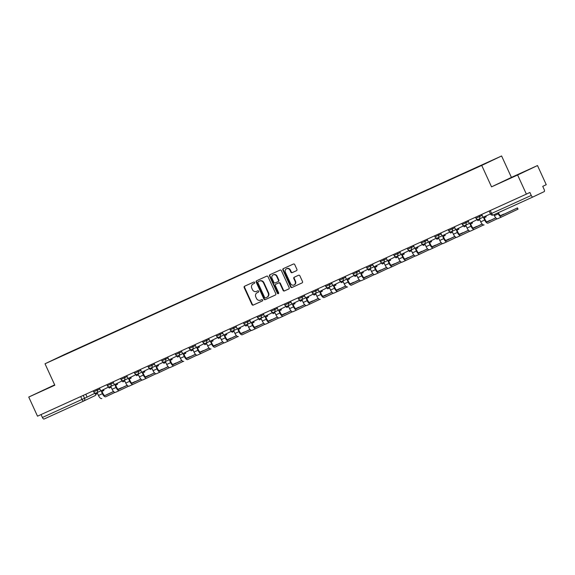 <?xml version="1.0" encoding="UTF-8"?>
<svg xmlns="http://www.w3.org/2000/svg" width="575" height="575" viewBox="0 0 575 575"><rect width="100%" height="100%" fill="white"/><g stroke="black" fill="none" stroke-linecap="round" stroke-linejoin="round"><path stroke-width="0.86" d="M254.639 282.454A0.726 0.661 -115.4 0 0 253.733 282.073L244.605 286.213A1.035 0.942 -115.4 0 0 244.181 287.55L251.951 304.534A1.035 0.942 -115.4 0 0 253.244 305.088L262.373 300.941A0.726 0.661 -115.4 0 0 262.674 300.006A0.726 0.661 -115.4 0 0 261.769 299.618L260.59 300.157A3.321 3.019 -115.4 0 1 256.457 298.382L255.81 296.966A3.321 3.019 -115.4 0 1 257.176 292.704L258.355 292.165A0.726 0.661 -115.4 0 0 258.657 291.23A0.726 0.661 -115.4 0 0 257.751 290.842L256.572 291.381A3.321 3.019 -115.4 0 1 252.439 289.613L251.792 288.197A3.321 3.019 -115.4 0 1 253.158 283.928L254.337 283.389A0.726 0.661 -115.4 0 0 254.639 282.454M296.484 270.688A1.035 0.942 -115.4 0 0 296.916 269.352L294.731 264.586A1.035 0.942 -115.4 0 0 293.444 264.033L283.303 268.64A1.035 0.942 -115.4 0 0 282.878 269.97L290.655 286.954A1.035 0.942 -115.4 0 0 291.942 287.507L302.083 282.9A1.035 0.942 -115.4 0 0 302.098 282.9A1.035 0.942 -115.4 0 0 302.507 281.57L299.877 275.813A1.035 0.942 -115.4 0 0 298.583 275.26L294.242 277.229A1.035 0.942 -115.4 0 0 293.818 278.566L295.126 281.419A2.774 2.523 -115.4 0 1 294.019 284.97A2.774 2.523 -115.4 0 1 290.526 283.504L285.408 272.327A2.774 2.523 -115.4 0 1 286.515 268.777A2.774 2.523 -115.4 0 1 290.008 270.236L290.857 272.104A1.035 0.942 -115.4 0 0 292.15 272.658L296.513 270.674M481.728 165.413L491.539 186.846L517.622 175.001L526.377 194.127L37.504 416.178L28.75 397.052L54.833 385.207L45.015 363.774L481.728 165.413L501.601 155.969L64.889 354.329L45.015 363.774M268.015 276.719A1.035 0.942 -115.4 0 0 266.728 276.165L256.587 280.772A1.035 0.942 -115.4 0 0 256.162 282.109L263.939 299.086A1.035 0.942 -115.4 0 0 265.226 299.64L275.368 295.04A1.035 0.942 -115.4 0 0 275.792 293.703L268.015 276.719M269.948 274.706L280.082 270.099A1.035 0.942 -115.4 0 1 281.376 270.652L289.153 287.637A1.035 0.942 -115.4 0 1 288.736 288.966A1.035 0.942 -115.4 0 0 288.736 288.966L284.388 290.943A1.035 0.942 -115.4 0 1 283.094 290.389L279.939 283.504A1.035 0.942 -115.4 0 0 278.652 282.95L275.77 284.251A1.035 0.942 -115.4 0 0 275.346 285.588L278.631 292.761A0.726 0.661 -115.4 0 1 278.336 293.688A0.726 0.661 -115.4 0 1 277.423 293.308L269.524 276.036A1.035 0.942 -115.4 0 1 269.948 274.706M517.622 175.001L537.496 165.557L546.25 184.683L542.735 186.35L544.094 189.333A2.113 0.877 65.6 0 1 544.18 191.633L532.932 196.981A2.113 0.877 65.6 0 0 532.932 196.981L493.285 214.985A2.113 0.877 -114.4 0 1 491.611 213.44L531.257 195.435A2.113 0.877 65.6 0 0 532.924 196.981L493.285 214.985A2.113 2.113 0 0 1 490.482 213.943L491.611 213.44L490.274 210.522M54.675 384.862L28.75 397.052M537.496 165.557L511.412 177.402L501.601 155.969M526.377 194.127L529.891 192.452L531.257 195.435M83.763 400.998L94.954 395.679A2.113 1.919 -115.4 0 0 94.983 395.665L83.734 401.012A2.113 1.919 -115.4 0 1 83.706 401.027L44.067 419.031A2.113 0.877 -114.4 0 1 44.059 419.031A2.113 0.877 -114.4 0 1 42.392 417.486L87.105 397.109M41.055 414.568L42.392 417.486M68.08 353.179L74.75 350.146M478.551 166.714L74.743 349.988M478.551 166.577L68.066 353.165M54.718 384.963L41.594 391.058L54.776 385.085M491.539 186.846L511.412 177.402M524.652 171.551L503.333 181.326L524.652 171.551M254.423 283.346L253.553 283.741A3.321 3.019 -115.4 0 0 253.467 283.777M257.485 292.553A3.321 3.019 -115.4 0 1 257.571 292.51L258.441 292.122M244.9 286.084A1.035 0.942 -115.4 0 0 244.576 287.363L252.353 304.34A1.035 0.942 -115.4 0 0 253.64 304.894L262.459 300.89M256.888 280.636A1.035 0.942 -115.4 0 0 256.558 281.915L264.335 298.899A1.035 0.942 -115.4 0 0 265.628 299.453L275.468 294.982M266.901 297.282L267.21 297.138A3.321 3.019 -115.4 0 0 268.575 292.869L263.911 282.677A3.321 3.019 -115.4 0 0 259.785 280.909L258.132 281.671A0.726 0.661 -115.4 0 0 257.837 282.598L264.665 297.505A0.726 0.661 -115.4 0 0 265.571 297.893L266.814 297.325A3.321 3.019 -115.4 0 0 268.18 293.056L263.515 282.871A3.321 3.019 -115.4 0 0 259.382 281.096L258.534 281.477A0.726 0.661 -115.4 0 0 258.527 281.477A0.726 0.661 -115.4 0 0 258.52 281.484M288.822 288.916L284.388 290.943M275.756 284.258L276.158 284.072A1.035 0.942 -115.4 0 0 276.144 284.079A1.035 0.942 -115.4 0 1 276.173 284.064L279.048 282.756A1.035 0.942 -115.4 0 1 280.341 283.31L283.489 290.195A1.035 0.942 -115.4 0 0 284.783 290.749M270.243 274.57A1.035 0.942 -115.4 0 0 269.919 275.849L277.826 293.113A0.726 0.661 -115.4 0 0 278.523 293.552M276.668 276.352A2.774 2.523 -115.4 0 0 273.183 274.893A2.774 2.523 -115.4 0 0 272.076 278.444L273.88 282.382A1.035 0.942 -115.4 0 0 275.166 282.936L278.048 281.628A1.035 0.942 -115.4 0 0 278.473 280.291L276.668 276.352L277.064 276.165A2.774 2.523 -115.4 0 0 273.578 274.699L273.183 274.893M278.07 281.613L278.444 281.434A1.035 0.942 -115.4 0 0 278.458 281.434A1.035 0.942 -115.4 0 0 278.868 280.104L278.473 280.291M277.064 276.165L278.868 280.104M286.515 268.777L286.911 268.59A2.774 2.523 -115.4 0 1 290.404 270.049L291.259 271.91A1.035 0.942 -115.4 0 0 292.546 272.464L296.585 270.631M294.019 284.97L294.414 284.783A2.774 2.523 -115.4 0 0 295.521 281.232L295.126 281.419M294.544 277.1A1.035 0.942 -115.4 0 0 294.213 278.379L295.521 281.232M283.604 268.503A1.035 0.942 -115.4 0 0 283.274 269.783L291.051 286.767A1.035 0.942 -115.4 0 0 292.344 287.32L302.184 282.85M118.27 389.289L121.519 387.744L118.184 389.253M103.514 389.677L103.888 390.49L101.444 391.611L102.393 393.674A4.226 1.761 -114.4 0 0 105.728 396.772A4.226 1.761 -114.4 0 0 105.743 396.764L114.914 392.409M101.969 391.374L102.911 393.429A2.853 1.186 65.6 0 0 105.16 395.521A2.853 1.186 65.6 0 0 105.167 395.514L113.577 391.525M95.292 393.07L87.112 397.131L85.79 394.249M94.904 393.588L94.544 392.811M101.789 398.561L101.804 398.554A4.226 1.761 -114.4 0 1 101.789 398.561A4.226 1.761 -114.4 0 1 98.454 395.463L97.506 393.401L95.579 394.27L95.206 393.444M103.371 390.734L102.997 389.915M104.894 395.564L113.519 391.467M131.919 383.094L135.175 381.541L131.84 383.051M117.171 383.475L117.537 384.287L115.101 385.408L116.042 387.478A4.226 1.761 -114.4 0 0 119.384 390.569A4.226 1.761 -114.4 0 1 119.384 390.569L128.57 386.206M115.618 385.171L116.56 387.227A2.853 1.186 65.6 0 0 118.817 389.318A2.853 1.186 65.6 0 0 118.824 389.318L127.226 385.322M108.948 386.867L100.762 390.928L99.446 388.046M108.553 387.392L108.193 386.608M115.446 392.358L119.384 390.569L115.453 392.351A4.226 1.761 -114.4 0 1 115.446 392.358A4.226 1.761 -114.4 0 1 112.103 389.268L111.162 387.198L109.236 388.075L108.855 387.248M117.02 384.531L116.646 383.712M118.543 389.361L127.176 385.264M145.576 376.891L148.824 375.338L145.489 376.855M130.82 377.272L131.193 378.091L128.75 379.205L129.698 381.275A4.226 1.761 -114.4 0 0 133.033 384.366A4.226 1.761 -114.4 0 1 133.033 384.366L142.219 380.003M129.274 378.968L130.216 381.031A2.853 1.186 65.6 0 0 132.466 383.115A2.853 1.186 65.6 0 0 132.473 383.115L140.882 379.119M122.597 380.664L114.418 384.725L113.095 381.843M122.209 381.189L121.85 380.406M133.026 384.373L129.109 386.156A4.226 1.761 -114.4 0 1 129.095 386.156A4.226 1.761 -114.4 0 1 125.76 383.065L124.811 380.995L122.885 381.872L122.511 381.045M130.676 378.336L130.302 377.509M132.2 383.158L140.825 379.062M159.225 370.688L162.481 369.136L159.146 370.652M144.476 371.076L144.843 371.888L142.406 373.01L143.347 375.073A4.226 1.761 -114.4 0 0 146.69 378.17A4.226 1.761 -114.4 0 1 146.69 378.17L155.875 373.8M142.923 372.772L143.865 374.828A2.853 1.186 65.6 0 0 146.122 376.92A2.853 1.186 65.6 0 0 146.129 376.912L154.531 372.916M136.253 374.469L128.067 378.522L126.752 375.64M135.858 374.986L135.499 374.203M146.675 378.17L142.758 379.953A4.226 1.761 -114.4 0 1 142.751 379.953A4.226 1.761 -114.4 0 1 139.409 376.862L138.467 374.792L136.541 375.669L136.16 374.842M144.325 372.133L143.951 371.313M145.849 376.963L154.481 372.859M172.881 364.485L176.13 362.94L172.795 364.449M158.125 364.873L158.499 365.686L156.055 366.807L157.004 368.87A4.226 1.761 -114.4 0 0 160.339 371.967A4.226 1.761 -114.4 0 1 160.339 371.967L169.524 367.605M156.58 366.57L157.521 368.625A2.853 1.186 65.6 0 0 159.771 370.717A2.853 1.186 65.6 0 0 159.778 370.71L168.188 366.721M149.903 368.266L141.723 372.32L140.401 369.445M149.514 368.783L149.155 368.007M160.332 371.975L156.414 373.75A4.226 1.761 -114.4 0 1 156.4 373.757A4.226 1.761 -114.4 0 1 153.065 370.659L152.116 368.597L150.19 369.466L149.816 368.64M157.981 365.93L157.607 365.111M159.505 370.76L168.13 366.663M186.53 358.283L189.786 356.737L186.451 358.247M171.781 358.671L172.148 359.483L169.711 360.604L170.653 362.667A4.226 1.761 -114.4 0 0 173.995 365.765A4.226 1.761 -114.4 0 1 173.995 365.765L183.181 361.402M170.229 360.367L171.17 362.423A2.853 1.186 65.6 0 0 173.427 364.514A2.853 1.186 65.6 0 0 173.434 364.507L181.837 360.518M163.559 362.063L155.372 366.124L154.057 363.242M163.163 362.581L162.804 361.804M173.981 365.772L170.063 367.547A4.226 1.761 -114.4 0 1 170.056 367.554A4.226 1.761 -114.4 0 1 166.714 364.457L165.772 362.394L163.846 363.271L163.465 362.437M171.63 359.727L171.257 358.908M173.154 364.557L181.786 360.46M200.186 352.087L203.435 350.534L200.1 352.044M185.43 352.468L185.804 353.28L183.36 354.401L184.309 356.471A4.226 1.761 -114.4 0 0 187.644 359.562A4.226 1.761 -114.4 0 0 187.658 359.555L196.83 355.199M183.885 354.164L184.827 356.227A2.853 1.186 65.6 0 0 187.076 358.311A2.853 1.186 65.6 0 0 187.083 358.311L195.493 354.315M177.208 355.86L169.028 359.921L167.706 357.039M176.82 356.385L176.46 355.602M183.705 361.352L183.72 361.344A4.226 1.761 -114.4 0 1 183.705 361.352A4.226 1.761 -114.4 0 1 180.37 358.261L179.422 356.191L177.495 357.068L177.122 356.241M185.287 353.532L184.913 352.705M186.81 358.354L195.435 354.257M213.835 345.884L217.091 344.332L213.756 345.848M199.087 346.272L199.453 347.084L197.017 348.198L197.958 350.268A4.226 1.761 -114.4 0 0 201.3 353.359A4.226 1.761 -114.4 0 0 201.307 353.359L210.486 348.996M197.534 347.961L198.476 350.024A2.853 1.186 65.6 0 0 200.732 352.108A2.853 1.186 65.6 0 0 200.74 352.108L209.142 348.112M190.864 349.658L182.678 353.718L181.362 350.836M190.469 350.182L190.109 349.399M197.362 355.149L201.3 353.359L197.369 355.149A4.226 1.761 -114.4 0 1 197.362 355.149A4.226 1.761 -114.4 0 1 194.019 352.058L193.078 349.988L191.152 350.865L190.771 350.038M198.936 347.329L198.562 346.502M200.459 352.159L209.092 348.055M227.492 339.681L230.74 338.129L227.405 339.645M212.736 340.069L213.109 340.882L210.666 342.003L211.614 344.066A4.226 1.761 -114.4 0 0 214.949 347.163A4.226 1.761 -114.4 0 0 214.964 347.156L224.135 342.793M211.19 341.766L212.132 343.821A2.853 1.186 65.6 0 0 214.382 345.913A2.853 1.186 65.6 0 0 214.389 345.906L222.798 341.909M204.513 343.462L196.334 347.516L195.011 344.633M204.125 343.979L203.766 343.196M211.011 348.953L211.025 348.946A4.226 1.761 -114.4 0 1 211.011 348.953A4.226 1.761 -114.4 0 1 207.676 345.855L206.727 343.785L204.801 344.662L204.427 343.836M212.592 341.126L212.218 340.307M214.116 345.956L222.741 341.852M241.141 333.478L244.397 331.933L241.062 333.442M226.392 333.867L226.758 334.679L224.322 335.8L225.263 337.863A4.226 1.761 -114.4 0 0 228.606 340.961A4.226 1.761 -114.4 0 0 228.613 340.953L237.791 336.598M224.839 335.563L225.781 337.618A2.853 1.186 65.6 0 0 228.038 339.71A2.853 1.186 65.6 0 0 228.045 339.703L236.447 335.714M218.169 337.259L209.983 341.32L208.667 338.438M217.774 337.777L217.415 337M224.667 342.75L228.606 340.961L224.674 342.743A4.226 1.761 -114.4 0 1 224.667 342.75A4.226 1.761 -114.4 0 1 221.325 339.652L220.383 337.59L218.457 338.459L218.076 337.633M226.241 334.923L225.867 334.104M227.765 339.753L236.397 335.656M254.797 327.276L258.046 325.73L254.711 327.24M240.041 327.664L240.415 328.476L237.971 329.597L238.92 331.667A4.226 1.761 -114.4 0 0 242.255 334.758A4.226 1.761 -114.4 0 1 242.255 334.758L251.44 330.395M238.488 329.36L239.437 331.416A2.853 1.186 65.6 0 0 241.687 333.507A2.853 1.186 65.6 0 0 241.694 333.5L250.103 329.511M231.818 331.056L223.639 335.117L222.317 332.235M231.43 331.574L231.071 330.798M238.316 336.548L238.33 336.54A4.226 1.761 -114.4 0 1 238.316 336.548A4.226 1.761 -114.4 0 1 234.981 333.45L234.032 331.387L232.106 332.264L231.732 331.437M239.897 328.72L239.523 327.901M241.421 333.55L250.046 329.453M268.446 321.08L271.702 319.527L268.367 321.037M253.697 321.461L254.064 322.273L251.627 323.394L252.569 325.464A4.226 1.761 -114.4 0 0 255.911 328.555A4.226 1.761 -114.4 0 1 255.911 328.555L265.097 324.192M252.145 323.157L253.086 325.22A2.853 1.186 65.6 0 0 255.343 327.304A2.853 1.186 65.6 0 0 255.35 327.304L263.752 323.308M245.475 324.853L237.288 328.914L235.973 326.032M245.079 325.378L244.72 324.595M255.897 328.562L251.979 330.338A4.226 1.761 -114.4 0 1 251.972 330.345A4.226 1.761 -114.4 0 1 248.63 327.254L247.688 325.184L245.762 326.061L245.381 325.234M253.546 322.525L253.173 321.698M255.07 327.348L263.702 323.251M282.102 314.877L285.351 313.325L282.016 314.841M267.346 315.265L267.72 316.077L265.276 317.192L266.225 319.262A4.226 1.761 -114.4 0 0 269.56 322.352A4.226 1.761 -114.4 0 1 269.56 322.352L278.746 317.989M265.794 316.962L266.743 319.017A2.853 1.186 65.6 0 0 268.992 321.102A2.853 1.186 65.6 0 0 268.999 321.102L277.409 317.105M259.124 318.658L250.944 322.712L249.622 319.829M258.736 319.175L258.376 318.392M265.621 324.142L269.56 322.352L265.636 324.142A4.226 1.761 -114.4 0 1 265.621 324.142A4.226 1.761 -114.4 0 1 262.286 321.051L261.338 318.981L259.411 319.858L259.037 319.032M267.202 316.322L266.829 315.495M268.726 321.152L277.351 317.048M295.751 308.674L299.007 307.129L295.672 308.638M281.002 309.062L281.369 309.875L278.933 310.996L279.874 313.059A4.226 1.761 -114.4 0 0 283.216 316.157A4.226 1.761 -114.4 0 1 283.216 316.157L292.402 311.787M279.45 310.759L280.392 312.814A2.853 1.186 65.6 0 0 282.648 314.906A2.853 1.186 65.6 0 0 282.656 314.899L291.058 310.902M272.78 312.455L264.593 316.509L263.278 313.627M272.385 312.973L272.025 312.189M283.202 316.157L279.285 317.939A4.226 1.761 -114.4 0 1 279.277 317.946A4.226 1.761 -114.4 0 1 275.935 314.848L274.994 312.786L273.067 313.655L272.687 312.829M280.852 310.119L280.478 309.3M282.375 314.949L291.007 310.845M309.408 302.472L312.656 300.926L309.321 302.436M294.652 302.86L295.025 303.672L292.582 304.793L293.53 306.856A4.226 1.761 -114.4 0 0 296.865 309.954A4.226 1.761 -114.4 0 1 296.865 309.954L306.051 305.591M293.099 304.556L294.048 306.612A2.853 1.186 65.6 0 0 296.298 308.703A2.853 1.186 65.6 0 0 296.305 308.696L304.714 304.707M286.429 306.252L278.25 310.313L276.927 307.431M286.041 306.77L285.682 305.993M296.858 309.961L292.941 311.736A4.226 1.761 -114.4 0 1 292.927 311.743A4.226 1.761 -114.4 0 1 289.592 308.646L288.643 306.583L286.717 307.452L286.343 306.626M294.508 303.916L294.134 303.097M296.032 308.746L304.657 304.649M323.057 296.276L326.312 294.723L322.978 296.233M308.308 296.657L308.674 297.469L306.238 298.59L307.179 300.66A4.226 1.761 -114.4 0 0 310.522 303.751A4.226 1.761 -114.4 0 1 310.522 303.751L319.707 299.388M306.755 298.353L307.697 300.409A2.853 1.186 65.6 0 0 309.954 302.5A2.853 1.186 65.6 0 0 309.961 302.5L318.363 298.504M300.085 300.049L291.899 304.11L290.583 301.228M299.69 300.574L299.331 299.791M310.507 303.758L306.59 305.533A4.226 1.761 -114.4 0 1 306.583 305.541A4.226 1.761 -114.4 0 1 303.241 302.443L302.299 300.38L300.373 301.257L299.992 300.43M308.157 297.713L307.783 296.894M309.681 302.543L318.313 298.447M336.713 290.073L339.962 288.521L336.627 290.037M321.957 290.454L322.331 291.266L319.887 292.387L320.836 294.457A4.226 1.761 -114.4 0 0 324.171 297.548A4.226 1.761 -114.4 0 0 324.185 297.548L333.356 293.185M320.404 292.15L321.353 294.213A2.853 1.186 65.6 0 0 323.603 296.298A2.853 1.186 65.6 0 0 323.61 296.298L332.019 292.301M313.734 293.847L305.555 297.908L304.232 295.025M313.346 294.371L312.987 293.588M320.232 299.338L320.246 299.331A4.226 1.761 -114.4 0 1 320.232 299.338A4.226 1.761 -114.4 0 1 316.897 296.247L315.948 294.177L314.022 295.054L313.648 294.228M321.813 291.518L321.439 290.691M323.337 296.341L331.962 292.244M350.362 283.87L353.618 282.318L350.283 283.834M335.613 284.258L335.98 285.071L333.543 286.185L334.485 288.255A4.226 1.761 -114.4 0 0 337.827 291.353A4.226 1.761 -114.4 0 0 337.834 291.345L347.012 286.982M334.061 285.955L335.002 288.01A2.853 1.186 65.6 0 0 337.259 290.095A2.853 1.186 65.6 0 0 337.266 290.095L345.668 286.098M327.383 287.651L319.204 291.705L317.889 288.822M326.995 288.168L326.636 287.385M333.888 293.135L337.827 291.353L333.895 293.135A4.226 1.761 -114.4 0 1 333.888 293.135A4.226 1.761 -114.4 0 1 330.546 290.044L329.604 287.974L327.678 288.851L327.297 288.025M335.462 285.315L335.088 284.496M336.986 290.145L345.618 286.041M364.011 277.668L367.267 276.122L363.932 277.632M349.262 278.056L349.636 278.868L347.192 279.989L348.141 282.052A4.226 1.761 -114.4 0 0 351.476 285.15A4.226 1.761 -114.4 0 0 351.49 285.143L360.662 280.78M347.71 279.752L348.658 281.808A2.853 1.186 65.6 0 0 350.908 283.899A2.853 1.186 65.6 0 0 350.915 283.892L359.325 279.896M341.04 281.448L332.86 285.502L331.538 282.627M340.652 281.966L340.292 281.182M347.537 286.939L347.552 286.932A4.226 1.761 -114.4 0 1 347.537 286.939A4.226 1.761 -114.4 0 1 344.202 283.842L343.253 281.779L341.327 282.648L340.953 281.822M349.118 279.112L348.745 278.293M350.642 283.942L359.267 279.838M377.667 271.465L380.923 269.919L377.588 271.429M362.918 271.853L363.285 272.665L360.848 273.786L361.79 275.849A4.226 1.761 -114.4 0 0 365.132 278.947A4.226 1.761 -114.4 0 1 365.132 278.947L374.318 274.584M361.366 273.549L362.308 275.605A2.853 1.186 65.6 0 0 364.564 277.696A2.853 1.186 65.6 0 0 364.572 277.689L372.974 273.7M354.689 275.245L346.509 279.306L345.194 276.424M354.301 275.763L353.941 274.987M361.193 280.737L365.132 278.947L361.201 280.729A4.226 1.761 -114.4 0 1 361.193 280.737A4.226 1.761 -114.4 0 1 357.851 277.639L356.91 275.576L354.983 276.446L354.603 275.619M362.768 272.909L362.394 272.09M364.291 277.739L372.923 273.643M391.316 265.269L394.572 263.717L391.237 265.226M376.567 265.65L376.941 266.462L374.497 267.583L375.446 269.653A4.226 1.761 -114.4 0 0 378.781 272.744A4.226 1.761 -114.4 0 1 378.781 272.744L387.967 268.381M375.015 267.346L375.964 269.402A2.853 1.186 65.6 0 0 378.213 271.493A2.853 1.186 65.6 0 0 378.221 271.493L386.63 267.497M368.345 269.043L360.166 273.103L358.843 270.221M367.957 269.567L367.598 268.784M378.774 272.751L374.857 274.527A4.226 1.761 -114.4 0 1 374.842 274.534A4.226 1.761 -114.4 0 1 371.507 271.443L370.559 269.373L368.632 270.25L368.259 269.423M376.424 266.707L376.05 265.887M377.948 271.537L386.573 267.44M404.973 259.066L408.228 257.514L404.893 259.03M390.224 259.447L390.59 260.267L388.154 261.381L389.095 263.451A4.226 1.761 -114.4 0 0 392.438 266.541A4.226 1.761 -114.4 0 1 392.438 266.541L401.623 262.178M388.671 261.143L389.613 263.206A2.853 1.186 65.6 0 0 391.87 265.291A2.853 1.186 65.6 0 0 391.877 265.291L400.279 261.294M381.994 262.84L373.815 266.901L372.499 264.018M381.606 263.364L381.247 262.581M388.499 268.331L392.438 266.541L388.506 268.331A4.226 1.761 -114.4 0 1 388.499 268.331A4.226 1.761 -114.4 0 1 385.157 265.24L384.215 263.17L382.289 264.047L381.908 263.221M390.073 260.511L389.699 259.684M391.597 265.334L400.229 261.237M418.622 252.863L421.878 251.311L418.543 252.827M403.873 253.252L404.247 254.064L401.803 255.185L402.752 257.248A4.226 1.761 -114.4 0 0 406.087 260.346A4.226 1.761 -114.4 0 1 406.087 260.346L415.272 255.976M402.32 254.948L403.269 257.003A2.853 1.186 65.6 0 0 405.519 259.095A2.853 1.186 65.6 0 0 405.526 259.088L413.935 255.092M395.65 256.644L387.471 260.698L386.148 257.816M395.262 257.162L394.903 256.378M402.148 262.128L406.087 260.346L402.162 262.128A4.226 1.761 -114.4 0 1 402.148 262.128A4.226 1.761 -114.4 0 1 398.813 259.037L397.864 256.967L395.938 257.844L395.564 257.018M403.729 254.308L403.355 253.489M405.253 259.138L413.878 255.034M432.278 246.661L435.534 245.115L432.199 246.625M417.529 247.049L417.896 247.861L415.452 248.982L416.401 251.045A4.226 1.761 -114.4 0 0 419.743 254.143A4.226 1.761 -114.4 0 1 419.743 254.143L428.928 249.78M415.977 248.745L416.918 250.801A2.853 1.186 65.6 0 0 419.175 252.892A2.853 1.186 65.6 0 0 419.182 252.885L427.584 248.896M409.299 250.441L401.12 254.495L399.805 251.62M408.911 250.959L408.552 250.182M419.728 254.15L415.811 255.925A4.226 1.761 -114.4 0 1 415.804 255.932A4.226 1.761 -114.4 0 1 412.462 252.835L411.52 250.772L409.594 251.642L409.213 250.815M417.378 248.105L417.004 247.286M418.902 252.935L427.534 248.838M445.927 240.458L449.183 238.912L445.848 240.422M431.178 240.846L431.552 241.658L429.108 242.779L430.057 244.842A4.226 1.761 -114.4 0 0 433.392 247.94A4.226 1.761 -114.4 0 1 433.392 247.94L442.577 243.577M429.626 242.542L430.574 244.598A2.853 1.186 65.6 0 0 432.824 246.689A2.853 1.186 65.6 0 0 432.831 246.682L441.233 242.693M422.956 244.238L414.776 248.299L413.454 245.417M422.567 244.756L422.208 243.98M433.385 247.947L429.467 249.722A4.226 1.761 -114.4 0 1 429.453 249.73A4.226 1.761 -114.4 0 1 426.118 246.632L425.169 244.569L423.243 245.446L422.869 244.612M431.034 241.903L430.661 241.083M432.558 246.732L441.183 242.636M459.583 234.262L462.839 232.71L459.504 234.219M444.827 234.643L445.201 235.455L442.757 236.577L443.706 238.647A4.226 1.761 -114.4 0 0 447.048 241.737A4.226 1.761 -114.4 0 0 447.055 241.73L456.234 237.374M443.282 236.339L444.223 238.402A2.853 1.186 65.6 0 0 446.48 240.487A2.853 1.186 65.6 0 0 446.488 240.487L454.89 236.49M436.605 238.036L428.425 242.097L427.11 239.214M436.217 238.56L435.857 237.777M447.034 241.744L443.117 243.52A4.226 1.761 -114.4 0 1 443.109 243.527A4.226 1.761 -114.4 0 1 439.767 240.436L438.826 238.366L436.899 239.243L436.518 238.417M444.683 235.707L444.31 234.88M446.207 240.53L454.839 236.433M473.232 228.059L476.488 226.507L473.153 228.023M458.483 228.447L458.857 229.26L456.413 230.374L457.362 232.444A4.226 1.761 -114.4 0 0 460.697 235.534A4.226 1.761 -114.4 0 0 460.712 235.534L469.883 231.172M456.931 230.137L457.88 232.199A2.853 1.186 65.6 0 0 460.129 234.284A2.853 1.186 65.6 0 0 460.137 234.284L468.539 230.287M450.261 231.833L442.082 235.894L440.759 233.012M449.873 232.357L449.513 231.574M456.758 237.324L460.697 235.534L456.773 237.324A4.226 1.761 -114.4 0 1 456.758 237.324A4.226 1.761 -114.4 0 1 453.423 234.233L452.475 232.163L450.548 233.04L450.175 232.214M458.34 229.504L457.966 228.678M459.863 234.334L468.488 230.23M486.888 221.857L490.144 220.304L486.809 221.821M472.132 222.245L472.506 223.057L470.062 224.178L471.011 226.241A4.226 1.761 -114.4 0 0 474.353 229.339A4.226 1.761 -114.4 0 0 474.361 229.332L483.539 224.969M470.587 223.941L471.529 225.997A2.853 1.186 65.6 0 0 473.786 228.088A2.853 1.186 65.6 0 0 473.793 228.081L482.195 224.085M463.91 225.637L455.731 229.691L454.415 226.809M463.522 226.155L463.162 225.371M470.415 231.128L474.353 229.339L470.422 231.121A4.226 1.761 -114.4 0 1 470.415 231.128A4.226 1.761 -114.4 0 1 467.073 228.031L466.131 225.961L464.205 226.838L463.824 226.011M471.989 223.301L471.615 222.482M473.512 228.131L482.145 224.027M500.537 215.654L503.793 214.108L500.458 215.618M485.789 216.042L486.162 216.854L483.719 217.975L484.668 220.038A4.226 1.761 -114.4 0 0 488.003 223.136A4.226 1.761 -114.4 0 0 488.017 223.129L497.188 218.773M484.236 217.738L485.185 219.794A2.853 1.186 65.6 0 0 487.435 221.885A2.853 1.186 65.6 0 0 487.442 221.878L495.844 217.889M477.566 219.434L469.387 223.495L468.064 220.613M477.178 219.952L476.819 219.176M484.064 224.926L484.078 224.918A4.226 1.761 -114.4 0 1 484.064 224.926A4.226 1.761 -114.4 0 1 480.729 221.828L479.78 219.765L477.854 220.635L477.48 219.808M485.645 217.098L485.271 216.279M487.169 221.928L495.794 217.832M498.41 212.664L498.834 213.591A2.853 1.186 65.6 0 0 501.091 215.682A2.853 1.186 65.6 0 0 501.098 215.675L517.45 207.906L500.818 215.726M517.45 207.906L518.018 209.156L501.666 216.926A4.226 1.761 -114.4 0 1 501.659 216.933A4.226 1.761 -114.4 0 1 498.317 213.842L497.885 212.894M490.475 213.914L483.036 217.292L481.721 214.41M501.644 216.94L497.727 218.716A4.226 1.761 -114.4 0 1 497.72 218.723A4.226 1.761 -114.4 0 1 494.378 215.625L493.947 214.683M83.253 395.406L84.583 398.31A2.113 1.919 -115.4 0 1 83.734 401.012A2.113 2.113 0 0 1 83.706 401.027A2.113 0.877 -114.4 0 1 82.031 399.481L80.701 396.563M479.176 215.568L479.629 216.545L482.152 215.345M465.52 221.763L465.973 222.748L468.496 221.548M451.871 227.966L452.324 228.951L454.847 227.75M438.215 234.169L438.668 235.153L441.19 233.953M424.566 240.372L425.018 241.349L427.541 240.156M410.909 246.574L411.362 247.552L413.885 246.352M397.26 252.77L397.713 253.755L400.236 252.554M383.604 258.973L384.057 259.957L386.58 258.757M369.955 265.176L370.408 266.16L372.931 264.96M356.299 271.378L356.752 272.356L359.274 271.163M342.65 277.574L343.103 278.559L345.625 277.358M328.993 283.777L329.446 284.762L331.969 283.561M315.344 289.98L315.797 290.964L318.32 289.764M301.688 296.183L302.141 297.167L304.664 295.967M288.039 302.385L288.492 303.363L291.015 302.162M274.39 308.581L274.836 309.566L277.358 308.365M260.734 314.784L261.187 315.768L263.709 314.568M247.085 320.987L247.53 321.971L250.053 320.771M233.428 327.189L233.881 328.167L236.404 326.974M219.779 333.392L220.225 334.37L222.748 333.169M206.123 339.588L206.576 340.572L209.099 339.372M192.474 345.791L192.92 346.775L195.443 345.575M178.818 351.993L179.271 352.978L181.793 351.778M165.169 358.196L165.614 359.174L168.137 357.981M151.513 364.399L151.965 365.377L154.488 364.176M137.863 370.595L138.309 371.579L140.832 370.379M124.207 376.798L124.66 377.782L127.183 376.582M110.558 383L111.004 383.985L113.527 382.785M96.902 389.203L97.355 390.181L99.878 388.988M93.229 390.871L93.682 391.855L97.355 390.181A2.113 1.919 64.6 0 1 96.485 392.897L100.74 390.878M106.878 384.668L107.331 385.66L111.004 383.985A2.113 1.919 64.6 0 1 110.134 386.702L114.396 384.675M120.534 378.465L120.987 379.457L124.66 377.782A2.113 1.919 64.6 0 1 123.79 380.499M134.183 372.269L134.636 373.254L138.309 371.579A2.113 1.919 64.6 0 1 137.439 374.296M147.84 366.067L148.292 367.051L151.965 365.377A2.113 1.919 64.6 0 1 151.096 368.093M161.489 359.864L161.942 360.848L165.614 359.174A2.113 1.919 64.6 0 1 164.745 361.898M175.145 353.661L175.598 354.653L179.271 352.978A2.113 1.919 64.6 0 1 178.401 355.695M188.794 347.458L189.247 348.45L192.92 346.775A2.113 1.919 64.6 0 1 192.05 349.492M202.45 341.262L202.903 342.247L206.576 340.572A2.113 1.919 64.6 0 1 205.706 343.289M216.099 335.06L216.552 336.044L220.225 334.37A2.113 1.919 64.6 0 1 219.355 337.087M229.756 328.857L230.208 329.849L233.881 328.167A2.113 1.919 64.6 0 1 233.012 330.891L237.267 328.864M243.405 322.654L243.857 323.646L247.53 321.971A2.113 1.919 64.6 0 1 246.661 324.688M257.061 316.458L257.514 317.443L261.187 315.768A2.113 1.919 64.6 0 1 260.317 318.485L264.572 316.458M270.71 310.256L271.163 311.24L274.836 309.566A2.113 1.919 64.6 0 1 273.966 312.283M284.366 304.053L284.819 305.037L288.492 303.363A2.113 1.919 64.6 0 1 287.615 306.08M298.015 297.85L298.468 298.842L302.141 297.167A2.113 1.919 64.6 0 1 301.271 299.884M311.672 291.647L312.124 292.639L315.797 290.964A2.113 1.919 64.6 0 1 314.92 293.681M325.321 285.452L325.773 286.436L329.446 284.762A2.113 1.919 64.6 0 1 328.577 287.478M338.977 279.249L339.43 280.233L343.103 278.559A2.113 1.919 64.6 0 1 342.226 281.276M352.626 273.046L353.079 274.031L356.752 272.356A2.113 1.919 64.6 0 1 355.882 275.073M366.282 266.843L366.735 267.835L370.408 266.16A2.113 1.919 64.6 0 1 369.531 268.877M379.931 260.64L380.384 261.632L384.057 259.957A2.113 1.919 64.6 0 1 383.187 262.674L387.449 260.647M393.588 254.445L394.04 255.429L397.713 253.755A2.113 1.919 64.6 0 1 396.836 256.472M407.237 248.242L407.689 249.227L411.362 247.552A2.113 1.919 64.6 0 1 410.493 250.269M420.893 242.039L421.346 243.024L425.018 241.349A2.113 1.919 64.6 0 1 424.142 244.066M434.542 235.836L434.995 236.828L438.668 235.153A2.113 1.919 64.6 0 1 437.798 237.87M448.198 229.633L448.651 230.625L452.324 228.951A2.113 1.919 64.6 0 1 451.447 231.667M461.847 223.438L462.3 224.423L465.973 222.748A2.113 1.919 64.6 0 1 465.103 225.465M475.503 217.235L475.956 218.22L479.629 216.545A2.113 1.919 64.6 0 1 478.752 219.262M96.176 394.004A2.113 2.113 0 0 1 94.983 395.665A2.113 1.919 -115.4 0 0 96.032 394.069M253.553 283.741L253.158 283.928M257.571 292.51L257.176 292.704M253.64 304.894L253.244 305.088M252.353 304.34L251.951 304.534M244.576 287.363L244.181 287.55M265.628 299.453L265.226 299.64M264.335 298.899L263.939 299.086M256.558 281.915L256.162 282.109M268.575 292.869L268.18 293.056M263.911 282.677L263.515 282.871M259.785 280.909L259.382 281.096M283.489 290.195L283.094 290.389M280.341 283.31L279.939 283.504M279.048 282.756L278.652 282.95M276.173 284.064L275.77 284.251M277.826 293.113L277.423 293.308M269.919 275.849L269.524 276.036M292.546 272.464L292.15 272.658M291.259 271.91L290.857 272.104M290.404 270.049L290.008 270.236M294.213 278.379L293.818 278.566M292.344 287.32L291.942 287.507M291.051 286.767L290.655 286.954M283.274 269.783L282.878 269.97M98.454 395.463L102.393 393.674M112.103 389.268L116.042 387.478M125.76 383.065L129.698 381.275M139.409 376.862L143.347 375.073M153.065 370.659L157.004 368.87M166.714 364.457L170.653 362.667M180.37 358.261L184.309 356.471M194.019 352.058L197.958 350.268M207.676 345.855L211.614 344.066M221.325 339.652L225.263 337.863M234.981 333.45L238.92 331.667M248.63 327.254L252.569 325.464M262.286 321.051L266.225 319.262M275.935 314.848L279.874 313.059M289.592 308.646L293.53 306.856M303.241 302.443L307.179 300.66M316.897 296.247L320.836 294.457M330.546 290.044L334.485 288.255M344.202 283.842L348.141 282.052M357.851 277.639L361.79 275.849M371.507 271.443L375.446 269.653M385.157 265.24L389.095 263.451M398.813 259.037L402.752 257.248M412.462 252.835L416.401 251.045M426.118 246.632L430.057 244.842M439.767 240.436L443.706 238.647M453.423 234.233L457.362 232.444M467.073 228.031L471.011 226.241M480.729 221.828L484.668 220.038M517.823 209.25L517.256 207.999M494.378 215.625L498.317 213.842M93.682 391.855A2.113 2.113 0 0 0 96.507 392.89M107.331 385.66A2.113 2.113 0 0 0 110.163 386.688M120.987 379.457A2.113 2.113 0 0 0 123.812 380.485L128.045 378.472M134.636 373.254A2.113 2.113 0 0 0 137.468 374.282L141.702 372.269M148.292 367.051A2.113 2.113 0 0 0 151.117 368.086L155.351 366.074M161.942 360.848A2.113 2.113 0 0 0 164.773 361.883L169.007 359.871M175.598 354.653A2.113 2.113 0 0 0 178.423 355.681L182.656 353.668M189.247 348.45A2.113 2.113 0 0 0 192.079 349.478L196.312 347.465M202.903 342.247A2.113 2.113 0 0 0 205.728 343.275L209.961 341.262M216.552 336.044A2.113 2.113 0 0 0 219.384 337.079L223.618 335.067M230.208 329.849A2.113 2.113 0 0 0 233.033 330.877M243.857 323.646A2.113 2.113 0 0 0 246.689 324.674L250.923 322.661M257.514 317.443A2.113 2.113 0 0 0 260.338 318.471M271.163 311.24A2.113 2.113 0 0 0 273.995 312.268L278.228 310.263M284.819 305.037A2.113 2.113 0 0 0 287.644 306.072L291.877 304.06M298.468 298.842A2.113 2.113 0 0 0 301.3 299.87L305.533 297.857M312.124 292.639A2.113 2.113 0 0 0 314.949 293.667L319.183 291.654M325.773 286.436A2.113 2.113 0 0 0 328.605 287.464L332.839 285.452M339.43 280.233A2.113 2.113 0 0 0 342.254 281.261L346.488 279.256M353.079 274.031A2.113 2.113 0 0 0 355.911 275.066L360.144 273.053M366.735 267.835A2.113 2.113 0 0 0 369.56 268.863L373.793 266.85M380.384 261.632A2.113 2.113 0 0 0 383.216 262.66M394.04 255.429A2.113 2.113 0 0 0 396.865 256.457L401.098 254.445M407.689 249.227A2.113 2.113 0 0 0 410.521 250.262L414.755 248.249M421.346 243.024A2.113 2.113 0 0 0 424.17 244.059L428.404 242.046M434.995 236.828A2.113 2.113 0 0 0 437.827 237.856L442.06 235.843M448.651 230.625A2.113 2.113 0 0 0 451.476 231.653L455.709 229.641M462.3 224.423A2.113 2.113 0 0 0 465.132 225.45L469.365 223.438M475.956 218.22A2.113 2.113 0 0 0 478.781 219.255L483.014 217.242M489.152 211.032L490.482 213.943M83.706 401.027L44.059 419.031M253.51 283.755L253.115 283.949M257.528 292.531L257.133 292.725M267.253 297.117L266.857 297.304M278.458 281.434L278.056 281.621M129.095 386.156L133.033 384.366M142.751 379.953L146.69 378.17M156.4 373.757L160.339 371.967M170.056 367.554L173.995 365.765M251.972 330.345L255.911 328.555M279.277 317.946L283.216 316.157M292.927 311.743L296.865 309.954M306.583 305.541L310.522 303.751M374.842 274.534L378.781 272.744M415.804 255.932L419.743 254.143M429.453 249.73L433.392 247.94M443.109 243.527L447.048 241.737M497.72 218.723L501.659 216.933"/></g></svg>
